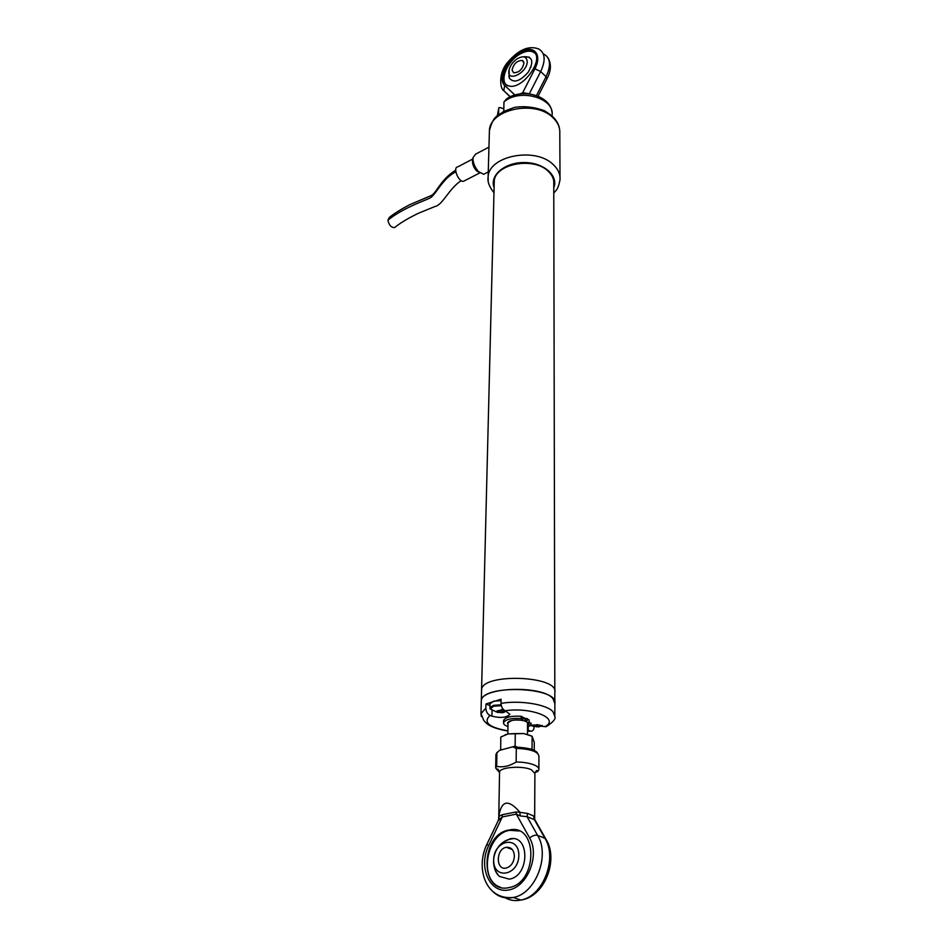 <?xml version="1.0" encoding="UTF-8"?>
<svg xmlns="http://www.w3.org/2000/svg" width="948" height="948" viewBox="0 0 948 948"><rect width="100%" height="100%" fill="white"/><g stroke="black" fill="none" stroke-linecap="round" stroke-linejoin="round"><path stroke-width="1.42" d="M494.275 180.784L481.572 689.706C482.271 672.736 559.427 675.699 554.817 692.514C559.427 675.699 482.271 672.736 481.572 689.706L481.537 691.068M526.602 718.406L527.562 720.077L526.093 721.653M522.68 717.695L525.619 720.006L525.607 721.392M508.033 723.229L508.033 722.874C508.258 718.584 528.723 719.366 527.538 723.632L527.455 734.38M508.021 723.786L507.547 722.862L511.813 720.492M527.503 727.009L530.975 725.244L527.526 724.533M530.809 723.241L526.993 722.317M520.796 720.125L522.656 719.283L521.116 718.537C511.233 717.991 505.379 719.378 503.554 722.684C503.4 724.189 504.881 725.493 507.986 726.606M522.656 719.212L522.68 717.02L521.139 716.273C511.256 715.74 505.414 717.126 503.589 720.433L503.589 720.954M554.841 703.546C559.474 686.956 481.999 683.982 481.3 700.726L481.264 702.065L481.3 700.726C481.394 686.956 542.457 685.06 552.968 698.64L554.841 703.546L554.864 715.148M481.335 716.427L480.98 713.69L485.85 708.12L485.945 703.997L501.089 699.221L501.018 703.369C520.239 700.062 546.712 704.376 552.992 711.699L554.876 716.534C555.978 718.892 553.016 722.305 545.989 726.76L530.975 724.876M485.85 708.12C486.075 711.723 487.462 714.152 490.009 715.42L491.917 716.167C500.722 718.288 506.73 717.66 509.917 714.271L505.201 710.751C502.653 709.46 501.267 707.007 501.018 703.369M527.491 729.972L530.406 731.109C532.622 731.477 533.854 730.114 534.103 727.045M522.68 717.352L529.043 719.852L529.328 722.269M548.762 725.066L545.989 726.76M485.945 703.997L489.808 705.525M498.577 114.732L498.731 108.558L497.427 115.075M552.091 115.905L552.091 115.206C554.758 97.881 519.397 87.963 503.969 101.969L506.528 98.924C521.85 87.856 550.207 95.357 551.961 112.113M503.826 108.819L500.307 107.634L498.885 107.669L498.731 108.558M503.969 101.969L503.767 111.319M553.762 184.528L553.833 183.817C554.13 179.172 552.21 174.953 548.074 171.138C533.226 156.384 494.524 164.051 494.181 181.518L494.192 184.279M501.302 705.691L493.73 706.165L490.128 708.926L496.61 712.019L495.97 711.616L497.427 710.834M496.61 712.019L502.428 712.73L504.526 712.126L501.859 711.616L504.312 710.277M503.056 709.128L497.404 711.32M498.34 712.493L498.494 710.538M497.688 712.529L498.162 710.645M501.776 709.898L501.859 711.616M500.082 710.704L500.141 712.612M502.428 712.73L502.013 711.841M501.859 711.51L501.243 710.182M501.065 700.643L493.6 701.176L489.843 703.997M530.631 725.599L538.476 726.915L540.573 726.346L538.132 726.073L539.945 724.924M532.906 726.275L532.266 725.86L533.724 725.125M537.267 724.616L533.7 725.587M534.554 726.713L534.672 724.888M533.914 726.737L534.328 724.983M537.99 724.675L538.061 725.872M536.236 725.054L536.319 726.832M538.476 726.915L537.421 724.628M504.976 734.925L508.033 733.942L523.734 733.562L530.785 735.684M500.686 750.069L500.793 737.011L508.033 733.942L515.274 733.574L515.12 746.183L517.193 747.083M530.761 749.027L532.053 748.861L532.136 736.276L534.269 742.355L534.234 750.437M515.274 733.574L523.734 733.562L532.136 736.276M500.58 749.56L502.262 749.702M499.525 772.442L495.674 768.034L496.657 766.375L496.906 752.854L499.478 750.378L515.12 746.183M488.955 147.141L475.623 154.133L472.969 157.735C472.839 162.618 474.699 167.263 478.527 171.647L483.67 174.278L485.293 173.448M472.578 160.236L472.495 160.769C472.4 164.288 473.739 167.63 476.5 170.794L479.652 172.678M472.768 159.027L457.718 166.895C452.504 167.227 458.536 182.312 463.477 181.305L464.662 180.689M455.715 170.166C440.299 179.658 436.175 193.89 430.925 195.679L409.335 204.863C400.459 209.603 393.823 213.774 389.391 217.365L387.933 220.149C388.881 224.984 391.074 227.473 394.51 227.615L395.375 227.01M508.875 75.947L509.349 78.151C513.745 83.377 520.025 81.386 528.214 72.202C533.937 61.952 532.752 56.785 524.694 56.69L529.494 57.236L523.296 56.809M530.145 67.581L530.987 67.142M520.025 53.266C506.125 60.518 497.842 82.18 507.82 85.498C521.519 92.3 547.02 56.69 532.255 51.334C528.925 49.995 524.848 50.635 520.025 53.266M534.471 52.922L532.788 51.856C529.458 50.517 525.382 51.156 520.559 53.787C506.659 61.028 498.387 82.689 508.365 86.007M527.207 61.205C526.353 56.276 522.929 55.529 516.933 58.977C512.785 61.999 510.154 65.673 509.064 69.998C505.959 83.341 527.799 72.925 527.207 61.205M512.05 70.093L513.626 72.771C518.947 72.723 522.395 69.5 523.971 63.101L522.431 60.471C517.11 60.482 513.65 63.694 512.05 70.093M534.601 818.278L533.546 815.908L527.503 813.443L519.954 812.317C508.377 798.832 501.326 800.242 498.79 816.548L498.885 817.626M534.66 818.088L534.755 819.487M513.366 747.143L516.293 748.387L516.139 762.002C523.746 762.109 529.908 763.152 534.625 765.131C537.694 766.541 539.116 768.058 538.891 769.693L537.729 771.542L535.028 772.501M496.657 766.375C502.95 767.607 509.443 766.15 516.139 762.002M493.73 861.779C493.742 868.107 495.638 872.99 499.418 876.426C487.047 863.415 495.638 840.047 512.892 838.696C507.749 839.371 503.376 841.551 499.738 845.213L498.909 846.28M499.418 876.426L509.171 879.128C529.837 876.509 530.051 833.885 509.728 838.885M509.1 830.021C480.044 834.062 479.309 894.805 509.147 887.565C538.18 882.647 537.836 823.338 509.538 829.95L509.1 830.021M488.599 845.711L502.345 816.915L498.458 820.139L486.94 844.253L488.599 845.711C478.136 866.673 489.441 893.454 508.258 890.054C527.135 887.494 540.123 855.653 529.671 838.044L516.316 814.131L516.008 811.974L519.954 812.317L520.132 815.908L516.316 814.131L502.345 816.915L502.049 814.77L516.008 811.974M545.657 838.696L534.956 819.878L527.041 816.678L520.132 815.908M518.947 830.981L509.846 830.318C486.454 833.339 478.171 880.23 500.319 887.186M498.79 816.548L502.049 814.77M504.526 897.365C509.503 900.375 514.954 901.275 520.902 900.055C543.062 896.441 557.697 858.355 544.958 838.281L534.364 819.641L533.546 815.908M529.671 838.044C532.456 835.638 535.099 834.75 537.599 835.378C550.302 855.523 535.549 893.81 513.342 897.472L520.902 900.055C544.662 896.915 558.656 859.931 546.297 839.821L544.958 838.281L537.599 835.378L527.041 816.678L527.503 813.443M499.146 820.067L498.802 816.572M518.84 855.392C519.077 835.046 493.872 839.869 493.671 859.895C493.055 880.194 518.698 875.905 518.84 855.392M514.385 856.186C513.958 849.977 511.28 847.014 506.351 847.299C495.828 848.697 495.555 870.608 506.185 868.06C511.102 866.472 513.828 862.514 514.385 856.186M519.409 94.053L523.166 92.726L523.154 93.674M523.166 92.726L530.24 94.03M507.654 722.53L507.63 723.561M528.7 722.246L528.676 724.497M521.139 716.273L521.116 718.537M545.195 726.547C560.244 718.596 531.307 706.77 505.201 710.751M490.009 715.42C482.876 722.258 488.848 727.4 507.915 730.861M527.479 731.264L530.015 730.991M528.214 726.772L528.19 730.28M492.024 710.763L491.917 716.167M488.208 180.89L488.125 176.956C488.552 155.863 535.3 146.573 553.134 164.49C558.076 169.076 560.375 174.159 560.019 179.717C557.945 190.595 555.599 190.406 553.774 193.108M560.007 177.157L559.794 133.289C560.138 127.613 557.886 122.446 553.051 117.777C535.596 99.564 489.855 109.079 489.417 130.575L489.346 133.064M553.762 187.823C558.834 175.759 543.714 162.464 524.208 162.546C504.703 162.333 489.334 175.499 494.109 187.586M501.125 704.814L493.517 705.336L489.761 707.777L492.225 710.336M387.933 220.149C404.18 206.996 427.832 199.708 430.759 197.563C435.997 194.067 442.941 178.271 455.834 171.801M510.308 96.791L509.04 95.582M546.972 78.767L546.072 76.717C551.215 65.495 550.527 57.994 544.01 54.202M510.178 96.85L503.791 90.641L504.668 85.45L514.93 95.037M510.32 96.779L503.791 90.641C500.39 89.586 497.807 73.944 507.393 62.615C518.355 49.734 528.783 45.184 538.689 48.976C545.183 52.744 545.858 60.269 540.692 71.527L534.921 68.813C542.647 54.095 533.463 44.248 520.037 52.093C506.659 59.392 497.51 79.146 504.668 85.45M504.383 91.399L502.938 89.598M529.34 93.757L540.692 71.527L546.072 76.717L536.473 95.558M522.609 92.88L534.921 68.813M534.672 817.484L534.897 773.461L531.39 769.74C522.466 765.415 499.655 767.133 499.56 772.099L499.549 772.679M538.891 768.97L538.938 756.208C538.097 751.598 530.548 748.991 516.293 748.387M496.906 752.854L495.911 755.283M486.905 844.324C475.446 867.444 485.115 900.316 513.342 897.472C505.474 899.024 498.648 897.069 492.877 891.606M554.817 691.092L553.75 180.985M527.562 719.722L527.574 718.833M507.867 733.977L508.033 722.874M530.987 723.004L530.975 725.173M503.589 720.433L503.554 722.684M481.572 689.706L480.98 713.69L483.729 720.373C485.483 721.949 487.367 727.566 507.915 731.027M554.817 692.514L554.841 702.136M530.406 731.109L527.479 731.429M559.593 129.189C558.976 124.555 556.381 120.041 551.807 115.644L544.567 110.774C534.269 106.97 524.22 105.856 514.409 107.42L503.317 111.568C497.273 116.77 493.73 114.684 489.417 130.575L488.125 176.956C487.308 181.589 489.251 186.851 493.979 192.74M498.814 107.835L497.416 115.715M553.833 181.708L553.833 183.817M503.151 712.114L506.256 711.166M489.855 703.629L490.128 708.926M539.187 726.334L542.173 725.421M483.67 174.278L488.267 171.92M476.5 170.794L478.527 171.647M472.495 160.769L472.969 157.735M463.477 181.305L479.878 172.868M461.249 180.677C449.399 187.977 442.55 205.183 435.144 206.439L418.566 213.205C408.493 218.016 400.483 222.827 394.51 227.615M547.956 57.745C551.475 63.907 551.167 70.875 547.043 78.648L538.097 96.186M509.064 69.998L509.349 78.151M523.651 61.632L522.431 60.471M499.56 772.265L496.882 769.598C497.451 768.271 498.352 769.112 499.56 772.099L498.767 816.655M495.674 768.034L495.923 754.561L496.989 752.416M534.921 773.047C536.367 770.487 537.113 769.859 537.184 771.139L536.734 771.814M515.013 747.083C528.439 747.699 536.011 749.832 537.741 753.482M510.285 830.235L509.538 829.95M498.755 816.714L498.506 820.044M512.311 849.55L506.351 847.299"/></g></svg>
